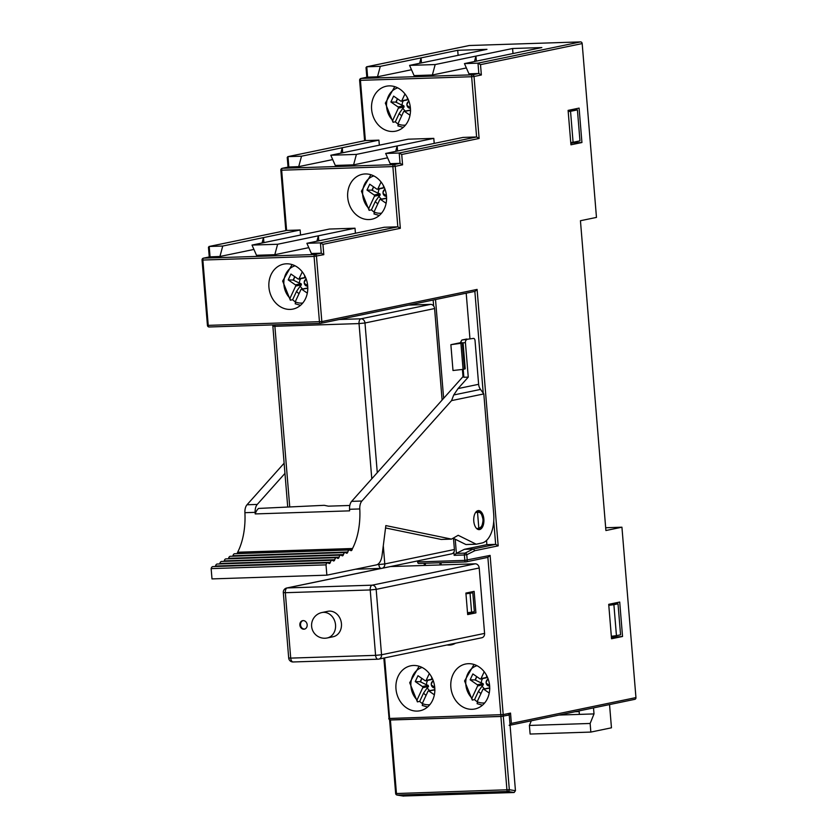 <?xml version="1.0" encoding="UTF-8"?>
<svg xmlns="http://www.w3.org/2000/svg" width="838" height="838" viewBox="0 0 838 838"><rect width="100%" height="100%" fill="white"/><g stroke="black" fill="none" stroke-linecap="round" stroke-linejoin="round"><path stroke-width="1.26" d="M605.685 527.751L621.932 527.196L635.948 697.593A1.728 1.456 -101.7 0 1 634.837 699.332L510.07 725.195M468.945 45.598A1.728 1.456 -101.7 0 1 469.353 45.514L580.566 41.9A1.728 1.456 -101.7 0 1 582.18 43.576L596.467 217.409L580.441 220.729L605.905 530.527L621.932 527.196M611.541 638.755L608.713 604.334L619.711 602.051L622.54 636.482L611.541 638.755M581.928 142.523L570.94 144.806L568.101 110.386L579.1 108.102L581.928 142.523L573.517 142.795L573.464 142.209M508.394 715.034L509.232 715.013L515.454 790.705L509.326 789.7A1.728 1.456 99.3 0 1 507.818 791.47A1.728 0.922 -91.9 0 1 506.938 789.941L500.904 716.48L389.974 719.915M403.172 796.016L514.144 792.507L515.454 790.705M509.232 715.013L500.904 716.48M501.711 716.375L390.665 719.989A1.728 0.922 88.1 0 1 390.571 719.999L501.794 716.385A1.728 0.922 -91.9 0 1 500.82 714.835L487.873 557.375L490.115 555.405L503.198 714.605L510.531 713.086L508.509 715.013L502.088 716.343A1.728 1.456 78.3 0 1 501.878 716.375A1.728 0.922 -91.9 0 1 501.794 716.385A1.728 1.728 0 0 0 502.088 716.343A1.728 1.456 78.3 0 0 503.198 714.605L389.607 718.459A1.728 0.922 88.1 0 0 390.571 719.999A1.728 1.728 0 0 1 388.79 718.407L389.607 718.459L384.621 657.903M417.554 560.926L417.638 561.921A1.728 0.922 88.1 0 0 418.612 563.461A1.728 0.922 88.1 0 0 418.696 563.45L465.719 561.921M355.511 569.222L381.269 568.384A4.326 4.326 0 0 0 382.013 568.3A4.326 3.645 78.3 0 1 381.479 568.363A4.326 2.315 -91.9 0 1 381.269 568.384A4.326 2.315 -91.9 0 1 378.839 564.529L384.789 563.943A4.326 3.645 78.3 0 1 382.013 568.3L451.619 553.866A4.326 3.645 -101.7 0 0 453.882 552.116A4.326 3.645 -101.7 0 0 454.406 549.508L453.484 538.373M286.439 263.802A22.951 19.316 -101.7 0 0 283.663 264.127A22.951 19.316 -101.7 0 0 269.113 288.89A22.951 19.316 -101.7 0 0 290.189 309.411A22.951 19.316 -101.7 0 0 292.975 309.075A22.951 19.316 -101.7 0 0 307.515 284.323A22.951 19.316 -101.7 0 0 286.439 263.802M512.992 53.538L512.584 48.51L541.851 47.556L464.451 63.604L468.955 73.817L478.833 73.493L481.358 74.98L474.025 76.499L479.116 138.459L401.727 154.496L402.575 164.824L395.243 166.343L400.334 228.303L322.944 244.35L320.42 242.863L306.886 243.303L311.39 253.505L321.268 253.191L320.42 242.863L397.82 226.815L392.865 166.584L281.652 170.198L286.596 230.44L300.14 229.989L263.499 237.594L263.907 242.622M355.427 233.236L355.008 228.208L329.407 229.046L252.008 245.084L256.512 255.297L274.801 254.7L308.803 247.65M209.678 256.878L219.933 256.48L253.924 249.441M286.229 230.513L208.997 246.498L208.798 248.058L208.453 247.231L209.259 256.952M286.397 230.46L209.207 246.477L222.74 246.037L219.933 256.48M479.116 138.459L476.602 136.971L463.068 137.411L385.669 153.459L390.173 163.661L400.051 163.337L399.202 153.019L476.602 136.971L471.647 76.729L360.434 80.343L365.378 140.585L378.923 140.145L342.281 147.739L342.69 152.767M330.79 155.239L408.19 139.192L433.791 138.364L356.401 154.402L330.79 155.239L335.294 165.442L353.584 164.856L387.585 157.806M288.461 167.034L298.716 166.636L332.707 159.587M365.012 140.658L287.78 156.654L287.581 158.204L287.235 157.376L288.042 167.097M365.179 140.606L287.989 156.633L301.523 156.193L298.716 166.636M458.114 55.329L457.705 50.301L486.972 49.348L409.573 65.385L414.077 75.598L432.366 75.001L466.368 67.951M367.243 77.19L377.498 76.782L411.489 69.743M469.144 45.545L366.562 66.799L366.363 68.36L366.028 67.532L366.824 77.253M469.353 45.514L366.772 66.778L380.305 66.338L377.498 76.782M457.705 50.301L380.305 66.338M409.573 65.385L435.184 64.557L432.366 75.001M512.584 48.51L435.184 64.557M464.451 63.604L477.985 63.164L480.509 64.652L481.358 74.98M401.727 154.496L399.202 153.019L385.669 153.459M402.575 164.824L400.051 163.337L393.64 164.667A1.728 1.456 78.3 0 1 395.243 166.343L392.865 166.584A1.728 0.922 -91.9 0 1 393.64 164.667L282.427 168.281A1.728 0.922 88.1 0 0 281.652 170.198L280.835 170.145L285.81 230.576M400.334 228.303L397.82 226.815L384.275 227.255L306.886 243.303M322.944 244.35L323.793 254.668L321.268 253.191L314.858 254.522A1.728 1.456 78.3 0 1 316.46 256.187L321.834 321.593L477.094 289.414L475.073 291.341L320.724 323.332A1.728 1.456 78.3 0 1 320.514 323.363A1.728 0.922 -91.9 0 1 320.43 323.374A1.728 0.922 -91.9 0 1 319.456 321.834L314.082 256.428L202.869 260.042L208.243 325.448A1.728 0.922 88.1 0 0 209.217 326.988A1.728 0.922 88.1 0 0 209.301 326.977L320.346 323.363M477.094 289.414L498.181 545.852L495.656 544.365L486.878 544.658L464.43 549.309L456.228 553.405L465.027 553.122L473.219 549.026L464.43 549.309M498.181 545.852L474.884 550.681L473.219 549.026L495.656 544.365L493.75 521.131M417.638 561.921L464.828 560.381L464.388 554.986L454.144 555.322L456.228 553.405M442.108 400.04L434.587 308.552A4.326 3.645 -101.7 0 0 433.644 305.996A4.326 3.645 -101.7 0 0 430.575 304.372L408.797 305.084M466.2 293.185L469.929 338.562M486.532 540.447L486.878 544.658M435.519 299.543L443.637 398.333L463.005 376.629M453.128 538.195L465.938 544.543L476.183 544.208L458.177 535.293L451.514 539.117L385.847 525.583L382.055 555.5A12.989 6.945 -91.9 0 1 376.346 564.906L326.862 575.161L326.013 564.875A3.75 2.001 -91.9 0 1 327.71 562.853A3.75 2.001 -91.9 0 1 328.685 563.272A2.409 1.288 -91.9 0 0 329.303 563.545A2.409 1.288 -91.9 0 0 330.382 562.298A3.75 2.001 -91.9 0 1 332.078 560.276A3.75 2.001 -91.9 0 1 333.042 560.695A2.409 1.288 -91.9 0 0 333.66 560.968A2.409 1.288 -91.9 0 0 334.739 559.732A3.75 2.001 -91.9 0 1 336.436 557.71A3.75 2.001 -91.9 0 1 337.4 558.129A2.409 1.288 -91.9 0 0 338.028 558.401A2.409 1.288 -91.9 0 0 339.097 557.155A3.75 2.001 -91.9 0 1 340.794 555.133A3.75 2.001 -91.9 0 1 341.768 555.552A2.409 1.288 -91.9 0 0 342.386 555.824A2.409 1.288 -91.9 0 0 343.465 554.578A3.75 2.001 -91.9 0 1 345.162 552.556A3.75 2.001 -91.9 0 1 346.125 552.975A2.409 1.288 -91.9 0 0 346.743 553.248A2.409 1.288 -91.9 0 0 347.822 552.012A3.75 2.001 -91.9 0 1 349.519 549.99A3.75 2.001 -91.9 0 1 350.483 550.409A2.409 1.288 -91.9 0 0 351.101 550.671A2.409 1.288 -91.9 0 0 352.18 549.435A3.75 2.001 -91.9 0 1 352.526 548.502A51.966 27.769 88.1 0 0 359.785 508.949A8.663 4.63 -91.9 0 1 361.89 501.03L451.556 400.606L453.735 394.97L458.03 388.581L468.253 377.121L463.864 377.268L463.257 376.356M463.1 342.993L465.226 368.814L463.058 369.38L452.991 370.511L450.875 344.69L459.57 342.889L463.1 342.993L450.875 344.69M385.543 527.961L441.27 539.452L451.514 539.117M443.637 398.333L351.635 501.365A8.663 4.63 88.1 0 0 349.54 509.284A51.966 27.769 -91.9 0 1 349.603 510.855L255.213 513.924A51.966 27.769 88.1 0 0 255.15 512.343A8.663 4.63 -91.9 0 1 257.256 504.434L284.962 473.397M473.46 338.405L473.585 338.395A2.598 1.393 -91.9 0 0 473.46 338.405L462.199 339.977A2.598 1.393 88.1 0 0 461.036 342.836L460.23 342.794L461.989 339.998A1.728 1.456 78.3 0 1 462.199 339.977L466.567 339.055A1.728 1.456 -101.7 0 0 466.368 339.107M473.585 338.395A2.598 1.393 -91.9 0 1 475.041 340.71L478.624 384.307A8.663 7.291 78.3 0 0 480.52 389.419L453.735 394.97M476.183 544.208L481.871 543.024A26.418 14.12 -91.9 0 0 493.687 513.883L483.819 393.912L480.52 389.419M483.819 393.912L451.556 400.606M478.048 510.646A9.532 5.091 88.1 0 0 473.753 520.712A9.532 5.091 88.1 0 0 479.137 529.626A9.532 5.091 88.1 0 0 479.598 529.574A9.532 5.091 88.1 0 0 483.893 519.497A9.532 5.091 88.1 0 0 478.519 510.583A9.532 5.091 88.1 0 0 478.048 510.646M327.71 562.853L212.842 566.593A3.75 2.001 88.1 0 0 211.145 568.614L211.993 578.901L326.862 575.161M255.213 513.924A14.571 7.783 88.1 0 1 258.575 508.436L324.243 505.314L328.349 506.162L349.813 505.471M284.124 463.205L247.011 504.769A8.663 4.63 88.1 0 0 244.906 512.688A51.966 27.769 -91.9 0 1 237.657 552.232A3.75 2.001 88.1 0 0 237.311 553.164L352.18 549.435M215.335 566.509A2.409 1.288 88.1 0 0 215.502 566.038L330.382 562.298M332.078 560.276L217.199 564.016A3.75 2.001 88.1 0 0 217.021 564.037A3.75 2.001 88.1 0 0 215.502 566.038M219.692 563.932A2.409 1.288 88.1 0 0 219.86 563.461L334.739 559.732M336.436 557.71L221.557 561.439A3.75 2.001 88.1 0 0 221.379 561.46A3.75 2.001 88.1 0 0 219.86 563.461M224.05 561.366A2.409 1.288 88.1 0 0 224.228 560.894L339.097 557.155M340.794 555.133L225.925 558.873A3.75 2.001 88.1 0 0 224.228 560.894M228.418 558.789A2.409 1.288 88.1 0 0 228.585 558.317L343.465 554.578M345.162 552.556L230.282 556.296A3.75 2.001 88.1 0 0 228.585 558.317M232.775 556.212A2.409 1.288 88.1 0 0 232.943 555.741L347.822 552.012M349.519 549.99L234.64 553.719A3.75 2.001 88.1 0 0 232.943 555.741M326.013 564.875L211.145 568.614M468.253 377.121L465.425 342.7A2.598 1.393 -91.9 0 1 466.588 339.83M478.802 528.736A8.663 4.63 -91.9 0 1 478.372 528.788A8.663 4.63 -91.9 0 1 477.461 528.652L476.602 528.485M475.712 512.311L477.545 512.594L478.802 527.888A7.793 4.169 88.1 0 0 482.95 519.256A7.793 4.169 88.1 0 0 477.545 512.594M477.461 528.652L478.802 527.888M463.058 369.38L460.942 343.57M479.21 567.996L376.168 589.355L381.541 654.761A4.326 3.645 78.3 0 1 378.766 659.118L481.808 637.76A4.326 3.645 -101.7 0 0 484.584 633.402L479.21 567.996A4.326 3.645 -101.7 0 0 475.198 563.817L441.176 564.917L440.998 562.738M446.989 644.977A17.954 15.115 -101.7 0 0 455.579 643.196M390.33 566.572L424.342 565.461L424.164 563.283M417.24 711.085A22.951 19.316 -101.7 0 0 420.027 710.76A22.951 19.316 -101.7 0 0 434.566 685.997A22.951 19.316 -101.7 0 0 413.49 665.477A22.951 19.316 -101.7 0 0 410.714 665.812A22.951 19.316 -101.7 0 0 396.165 690.564A22.951 19.316 -101.7 0 0 417.24 711.085M472.119 709.304A22.951 19.316 -101.7 0 0 474.905 708.969A22.951 19.316 -101.7 0 0 489.444 684.217A22.951 19.316 -101.7 0 0 468.369 663.696A22.951 19.316 -101.7 0 0 465.582 664.021A22.951 19.316 -101.7 0 0 451.043 688.784A22.951 19.316 -101.7 0 0 472.119 709.304M475.911 612.882L474.14 591.366L465.897 593.074L467.667 614.589L475.911 612.882L467.583 613.584M425.264 563.241L425.442 565.43L424.342 565.461M441.176 564.917L440.076 564.959L439.898 562.769M425.442 565.43L440.076 564.959M467.52 612.714L471.595 612.201L470.034 593.273L465.959 593.775M465.928 593.356L472.789 592.707L474.339 611.635L471.595 612.201M470.003 612.4L470.055 613.07M470.034 593.273L472.789 592.707M307.169 624.792A4.326 3.645 -101.7 0 0 302.633 620.665A4.326 3.645 -101.7 0 0 299.857 625.022A4.326 3.645 -101.7 0 0 304.393 629.149A4.326 3.645 -101.7 0 0 307.169 624.792M339.662 631.883A12.989 10.936 78.3 0 1 333.105 636.754L327.208 637.969A12.989 10.936 78.3 0 0 333.754 633.109A12.989 10.936 78.3 0 0 330.664 615.008A12.989 10.936 78.3 0 0 321.928 612.536L327.826 611.311A12.989 10.936 78.3 0 1 339.484 617.344A12.989 10.936 78.3 0 1 339.662 631.883M304.728 629.055A4.326 3.645 78.3 0 1 300.538 624.886A4.326 3.645 78.3 0 1 302.979 620.612M474.884 550.681L466.766 554.746L464.388 554.986A1.728 0.922 -91.9 0 1 465.027 553.122A1.728 1.425 63.4 0 1 466.766 554.746L467.216 560.151A1.728 1.456 78.3 0 1 466.096 561.889L487.873 557.364M510.531 713.086L511.379 723.414L509.137 725.373M609.54 704.569L611.457 727.803L590.842 732.077L530.119 734.046L529.407 725.446L531.292 720.795M579.142 711.598L575.025 711.724M590.842 732.077L590.141 723.466L529.407 725.446M593.514 707.9L594.006 713.913L558.998 715.055M590.141 723.466L594.006 713.913M579.089 710.886L579.372 714.385M422.289 703.501A21.652 18.227 78.3 0 1 422.184 703.438A21.652 18.227 78.3 0 1 419.691 701.396L423.578 693.047L427.296 687.747A6.578 5.541 -101.7 0 0 429.894 690.627M434.367 689.705L428.417 690.931A0.869 0.733 78.3 0 0 427.946 691.329L422.279 703.532L422.614 705.481M434.377 694.807L428.941 691.046A0.869 0.733 78.3 0 0 428.417 690.931M433.089 680.267L431.361 683.997A0.869 0.733 78.3 0 0 431.664 685.18L434.723 687.296M433.696 690.135L434.692 689.852L434.943 690.659M434.765 687.799A3.467 2.912 78.3 0 1 431.842 686.249A3.467 2.912 78.3 0 1 431.58 682.572A3.467 2.912 78.3 0 1 432.576 681.378M427.768 680.351A6.578 5.541 -101.7 0 0 427.16 681.388A6.578 5.541 -101.7 0 0 426.532 684.835L428.176 685.348L428.49 686.532L427.296 687.747M430.9 679.482L431.895 679.199L431.622 677.052M426.532 684.835L420.226 681.723L421.797 678.351M428.49 686.532L422.74 687.726A0.869 0.733 78.3 0 0 422.425 686.542L415.26 681.587L420.226 681.723M429.328 673.532L426.144 680.393A0.869 0.733 78.3 0 1 425.149 680.676L417.994 675.711L415.26 681.587M422.74 687.726L417.062 699.929L417.397 701.877L419.691 701.396M419.136 666.252L409.698 682.74L417.397 701.877M355.008 228.208L318.377 235.803L318.786 240.831M397.924 123.919A21.652 18.227 78.3 0 1 397.82 123.846A21.652 18.227 78.3 0 1 395.327 121.803L399.213 113.455L402.931 108.154A6.578 5.541 -101.7 0 0 405.529 111.035M410.002 110.113L404.063 111.339A0.869 0.733 78.3 0 0 403.581 111.737L397.914 123.94L398.249 125.889M410.012 115.215L404.576 111.454A0.869 0.733 78.3 0 0 404.063 111.339M408.735 100.675L406.996 104.404A0.869 0.733 78.3 0 0 407.299 105.588L410.369 107.704M409.332 110.543L410.327 110.26L410.589 111.066M410.411 108.207A3.467 2.912 78.3 0 1 407.478 106.656A3.467 2.912 78.3 0 1 407.226 102.99A3.467 2.912 78.3 0 1 408.211 101.786M403.403 100.759A6.578 5.541 -101.7 0 0 402.795 101.796A6.578 5.541 -101.7 0 0 402.167 105.242L403.811 105.756L404.126 106.939L402.931 108.154M406.545 99.89L407.53 99.607L407.258 97.459M402.167 105.242L395.871 102.131L397.432 98.758M404.126 106.939L398.375 108.133A0.869 0.733 78.3 0 0 398.06 106.95L390.896 101.995L395.871 102.131M404.974 93.95L401.779 100.801A0.869 0.733 78.3 0 1 400.794 101.084L393.63 96.119L390.896 101.995M398.375 108.133L392.708 120.337L393.043 122.285L395.327 121.803M394.771 86.66L385.333 103.147L393.043 122.285M419.608 63.311L421.064 57.895L421.472 62.923M371.611 109.317A22.951 19.316 -101.7 0 0 395.662 131.168A22.951 19.316 -101.7 0 0 410.4 108.06A22.951 19.316 -101.7 0 0 386.349 86.22A22.951 19.316 -101.7 0 0 371.611 109.317M379.331 145.173L378.923 140.145M434.21 143.392L433.791 138.364M374.02 211.983A21.652 18.227 78.3 0 1 373.916 211.909A21.652 18.227 78.3 0 1 371.423 209.867L375.309 201.518L379.027 196.218A6.578 5.541 -101.7 0 0 381.625 199.098M386.098 198.177L380.159 199.402A0.869 0.733 78.3 0 0 379.677 199.8L374.01 212.004L374.345 213.952M386.109 203.278L380.672 199.517A0.869 0.733 78.3 0 0 380.159 199.402M384.82 188.739L383.092 192.468A0.869 0.733 78.3 0 0 383.395 193.651L386.454 195.767M385.428 198.616L386.423 198.334L386.674 199.13M386.496 196.27A3.467 2.912 78.3 0 1 383.574 194.72A3.467 2.912 78.3 0 1 383.322 191.054A3.467 2.912 78.3 0 1 384.307 189.859M379.499 188.822A6.578 5.541 -101.7 0 0 378.891 189.859A6.578 5.541 -101.7 0 0 378.263 193.306L379.907 193.819L380.222 195.003L379.027 196.218M382.641 187.953L383.626 187.67L383.354 185.523M378.263 193.306L371.957 190.195L373.528 186.822M380.222 195.003L374.471 196.197A0.869 0.733 78.3 0 0 374.157 195.013L366.992 190.058L371.957 190.195M381.06 182.014L377.875 188.864A0.869 0.733 78.3 0 1 376.891 189.147L369.726 184.192L366.992 190.058M374.471 196.197L368.793 208.4L369.129 210.348L371.423 209.867M370.867 174.723L361.429 191.211L369.129 210.348M300.549 235.028L300.14 229.989M365.221 173.948A22.951 19.316 -101.7 0 0 362.445 174.283A22.951 19.316 -101.7 0 0 347.896 199.035A22.951 19.316 -101.7 0 0 368.971 219.556A22.951 19.316 -101.7 0 0 371.758 219.231A22.951 19.316 -101.7 0 0 386.308 194.468A22.951 19.316 -101.7 0 0 365.221 173.948M252.008 245.084L277.619 244.256L274.801 254.7M316.921 241.218L318.377 235.803L277.619 244.256M262.043 243.01L263.499 237.594L222.74 246.037M395.704 151.374L397.16 145.959L397.568 150.987M356.401 154.402L353.584 164.856M340.825 153.155L342.281 147.739L301.523 156.193M474.486 61.53L475.942 56.104L476.351 61.132M307.316 288.021L301.366 289.257A0.869 0.733 78.3 0 0 300.894 289.655L295.227 301.848A21.652 18.227 78.3 0 1 295.133 301.764A21.652 18.227 78.3 0 1 292.64 299.721L296.526 291.362L300.245 286.072A6.578 5.541 -101.7 0 0 302.843 288.953M302.78 303.021A19.054 16.037 78.3 0 1 295.227 301.848L295.563 303.796M307.326 293.132L301.889 289.372A0.869 0.733 78.3 0 0 301.366 289.257M306.038 278.583L304.309 282.322A0.869 0.733 78.3 0 0 304.613 283.506L307.672 285.622M306.645 288.461L307.64 288.178L307.892 288.984M307.714 286.114A3.467 2.912 78.3 0 1 304.791 284.574A3.467 2.912 78.3 0 1 304.54 280.898A3.467 2.912 78.3 0 1 305.524 279.703M300.716 278.677A6.578 5.541 -101.7 0 0 300.109 279.714A6.578 5.541 -101.7 0 0 299.48 283.16L301.125 283.673L301.439 284.857L300.245 286.072M303.848 277.807L304.843 277.525L304.571 275.367M299.48 283.16L293.174 280.049L294.746 276.676M301.439 284.857L295.688 286.051A0.869 0.733 78.3 0 0 295.374 284.857L288.209 279.902L293.174 280.049M302.277 271.858L299.093 278.708A0.869 0.733 78.3 0 1 298.108 278.991L290.943 274.036L288.209 279.902M295.688 286.051L290.011 298.244L290.346 300.193L292.64 299.721M292.085 264.578L282.647 281.065L290.346 300.193M477.168 701.72A21.652 18.227 78.3 0 1 477.063 701.657A21.652 18.227 78.3 0 1 474.57 699.615L478.456 691.256L482.175 685.966A6.578 5.541 -101.7 0 0 484.773 688.846M489.245 687.914L483.296 689.15A0.869 0.733 78.3 0 0 482.824 689.548L477.147 701.741L477.492 703.69M489.245 693.026L483.819 689.265A0.869 0.733 78.3 0 0 483.296 689.15M487.967 678.476L486.229 682.216A0.869 0.733 78.3 0 0 486.543 683.399L489.602 685.515M488.575 688.354L489.57 688.071L489.821 688.878M489.643 686.008A3.467 2.912 78.3 0 1 486.71 684.468A3.467 2.912 78.3 0 1 486.459 680.791A3.467 2.912 78.3 0 1 487.444 679.597M482.646 678.571A6.578 5.541 -101.7 0 0 482.028 679.608A6.578 5.541 -101.7 0 0 481.41 683.054L483.055 683.567L483.358 684.751L482.175 685.966M485.778 677.701L486.773 677.418L486.501 675.26M481.41 683.054L475.104 679.943L476.675 676.57M483.358 684.751L477.618 685.945A0.869 0.733 78.3 0 0 477.304 684.761L470.139 679.796L475.104 679.943M484.207 671.751L481.022 678.602A0.869 0.733 78.3 0 1 480.027 678.885L472.862 673.93L470.139 679.796M477.618 685.945L471.941 698.138L472.276 700.086L474.57 699.615M474.015 664.471L464.577 680.959L472.276 700.086M622.54 636.482L611.426 637.309M614.118 636.754L614.055 635.958M608.734 604.607L611.415 603.779M611.436 604.051L618.015 603.831L620.57 634.816L616.443 635.665L613.898 604.69L608.797 605.308M611.342 636.293L616.443 635.665M613.898 604.69L618.015 603.831M568.133 110.658L570.804 109.82M570.825 110.092L577.413 109.883L579.959 140.857L573.087 142.282L570.542 111.307L568.206 111.538M573.517 142.795L570.814 143.361M570.542 111.307L577.413 109.883M570.751 142.523L573.087 142.282M582.18 43.576L480.509 64.652M323.793 254.668L314.082 256.428A1.728 0.922 -91.9 0 1 314.858 254.522L203.634 258.135A1.728 0.922 88.1 0 0 202.869 260.042L202.052 260L207.436 325.395L321.834 321.593A1.728 1.456 78.3 0 1 320.724 323.332A1.728 1.728 0 0 1 320.43 323.374L209.217 326.988A1.728 1.728 0 0 1 207.436 325.395L207.698 325.301M418.612 563.461L465.802 561.931A1.728 1.728 0 0 0 466.096 561.889A1.728 1.456 78.3 0 1 465.886 561.921A1.728 0.922 -91.9 0 1 465.802 561.931A1.728 0.922 -91.9 0 1 464.828 560.381L490.115 555.405M511.379 723.414L635.948 697.593M389.052 718.313L383.835 658.071M377.278 568.51L377.33 569.222M454.144 555.322L453.882 552.116M383.291 545.737L384.789 563.943L454.406 549.508M434.587 308.552L364.98 322.986L359.031 323.583A4.326 2.315 -91.9 0 1 360.969 318.796A4.326 3.645 78.3 0 1 364.98 322.986L377.278 472.642M377.289 564.582L378.839 564.529L378.755 563.513M371.789 478.802L359.031 323.583L274.885 326.317L289.718 506.655M209.207 246.477L210.055 256.805L203.634 258.135A1.728 1.456 78.3 0 0 203.424 258.156A1.728 1.728 0 0 0 202.052 260M288.628 166.982L282.207 168.312A1.728 1.456 78.3 0 1 282.427 168.281L288.838 166.961L287.989 156.633M367.421 77.127L361 78.458A1.728 1.456 78.3 0 1 361.209 78.437A1.728 0.922 88.1 0 0 360.434 80.343L359.617 80.301L364.593 140.732M366.772 66.778L367.62 77.106L361.209 78.437L472.423 74.823A1.728 1.456 78.3 0 1 474.025 76.499L471.647 76.729A1.728 0.922 -91.9 0 1 472.423 74.823L478.833 73.493L477.985 63.164L580.566 41.9M483.222 393.095L474.853 291.383M455.223 539.232L456.385 553.342M433.644 305.996L433.152 300.035M339.191 319.508L360.969 318.796L430.575 304.372M274.895 324.851A4.326 2.315 88.1 0 0 274.885 326.317L272.863 326.192A4.326 4.326 0 0 1 272.947 324.914M361.89 501.03L351.635 501.365M463.215 369.349L463.864 377.268M466.776 339.023A1.728 1.456 -101.7 0 0 466.567 339.055L461.989 339.998M257.256 504.434L247.011 504.769M244.906 512.688L255.15 512.353M349.54 509.284L359.785 508.949M237.657 552.232L352.526 548.502M458.03 388.581L478.624 384.307M465.425 342.7L461.036 342.836M476.11 512.154A8.663 4.63 -91.9 0 1 477.388 511.526A8.663 4.63 -91.9 0 1 477.807 511.473L476.424 511.515M464.441 369.097L462.314 343.276M381.374 568.384L286.753 587.993A4.326 3.645 78.3 0 1 287.277 587.93A4.326 2.315 88.1 0 0 285.339 592.707L283.317 592.592L288.691 657.987L290.713 658.113A4.326 2.315 88.1 0 0 293.153 661.968L378.022 659.202A4.326 4.326 0 0 0 378.766 659.118A4.326 3.645 78.3 0 1 378.242 659.181A4.326 2.315 -91.9 0 1 378.022 659.202A4.326 2.315 -91.9 0 1 375.592 655.347L381.541 654.761L484.584 633.402M381.877 568.321L287.277 587.93L372.156 585.175L475.198 563.817M372.156 585.175A4.326 3.645 78.3 0 1 376.168 589.355L370.218 589.952A4.326 2.315 -91.9 0 1 372.156 585.175M375.592 655.347L370.218 589.952L285.339 592.707L290.713 658.113L375.592 655.347M288.691 657.987A4.326 4.326 0 0 0 293.153 661.968A4.326 2.315 88.1 0 0 293.363 661.936M423.578 693.047A12.015 10.119 -101.7 0 0 426.081 695.351M429.821 704.695A19.054 16.037 78.3 0 1 422.279 703.532M434.692 689.852L428.941 691.046M432.261 678.298A6.578 5.541 -101.7 0 0 431.706 678.267M421.891 678.413A12.015 10.119 -101.7 0 0 421.671 678.843A12.015 10.119 -101.7 0 0 420.697 682.048M422.425 686.542L428.176 685.348M417.062 699.929A19.054 16.037 78.3 0 1 411.123 681.242A19.054 16.037 78.3 0 1 422.111 667.467M426.144 680.393L431.895 679.199M399.213 113.455A12.015 10.119 -101.7 0 0 401.716 115.759M405.466 125.103A19.054 16.037 78.3 0 1 397.914 123.94M410.327 110.26L404.576 111.454M407.897 98.706A6.578 5.541 -101.7 0 0 407.341 98.685M396.332 102.456A12.015 10.119 78.3 0 1 397.526 98.821M398.06 106.95L403.811 105.756M392.708 120.337A19.054 16.037 78.3 0 1 386.768 101.649A19.054 16.037 78.3 0 1 397.746 87.875M401.779 100.801L407.53 99.607M375.309 201.518A12.015 10.119 -101.7 0 0 377.812 203.823M381.562 213.166A19.054 16.037 78.3 0 1 374.01 212.004M386.423 198.334L380.672 199.517M383.993 186.78A6.578 5.541 -101.7 0 0 383.437 186.748M372.428 190.519A12.015 10.119 78.3 0 1 373.622 186.884M374.157 195.013L379.907 193.819M368.793 208.4A19.054 16.037 78.3 0 1 362.864 189.713A19.054 16.037 78.3 0 1 373.842 175.949M377.875 188.864L383.626 187.67M296.526 291.362A12.015 10.119 -101.7 0 0 299.03 293.667M307.64 288.178L301.889 289.372M305.21 276.624A6.578 5.541 -101.7 0 0 304.655 276.592M294.84 276.729A12.015 10.119 -101.7 0 0 294.62 277.169A12.015 10.119 -101.7 0 0 293.646 280.363M295.374 284.857L301.125 283.673M290.011 298.244A19.054 16.037 78.3 0 1 284.082 279.567A19.054 16.037 78.3 0 1 295.06 265.793M299.093 278.708L304.843 277.525M503.282 716.249L509.326 789.7L396.458 793.534A1.728 0.922 88.1 0 0 397.327 795.063L403.654 796.1M514.144 792.507L507.818 791.47L397.327 795.063A1.728 1.456 99.3 0 1 397.097 795.053L403.413 796.079M395.913 793.387L396.458 793.534L390.414 720.072M478.456 691.256A12.015 10.119 -101.7 0 0 480.96 693.56M484.699 702.914A19.054 16.037 78.3 0 1 477.147 701.741M489.57 688.071L483.819 689.265M487.14 676.517A6.578 5.541 -101.7 0 0 486.574 676.486M476.759 676.622A12.015 10.119 -101.7 0 0 476.55 677.062A12.015 10.119 -101.7 0 0 475.565 680.257M477.304 684.761L483.055 683.567M471.941 698.138A19.054 16.037 78.3 0 1 466.001 679.461A19.054 16.037 78.3 0 1 476.99 665.686M481.022 678.602L486.773 677.418M376.471 568.541L376.545 569.379M209.846 256.826L203.424 258.156M282.207 168.312A1.728 1.728 0 0 0 280.835 170.145M361 78.458A1.728 1.728 0 0 0 359.617 80.301M287.727 507.042L272.863 326.192M462.419 369.453L463.026 376.859M476.99 528.83L478.372 528.788C480.666 529.626 482.248 526.693 483.117 519.969C481.703 513.306 479.933 510.478 477.807 511.473M286.753 587.993A4.326 4.326 0 0 0 283.317 592.592M321.928 612.536A12.989 12.989 0 0 0 316.125 635.131A12.989 12.989 0 0 0 327.208 637.969M427.579 707L422.226 705.449M431.612 679.555L425.673 680.791M403.214 127.407L397.861 125.857M407.247 99.963L401.308 101.199M379.31 215.471L373.958 213.92M383.343 188.026L377.404 189.262M300.528 305.315L295.175 303.775M304.561 277.881L298.621 279.106M397.097 795.053A1.728 1.728 0 0 1 395.651 793.481L389.607 720.031M482.458 705.208L477.094 703.669M486.49 677.774L480.551 679"/></g></svg>
